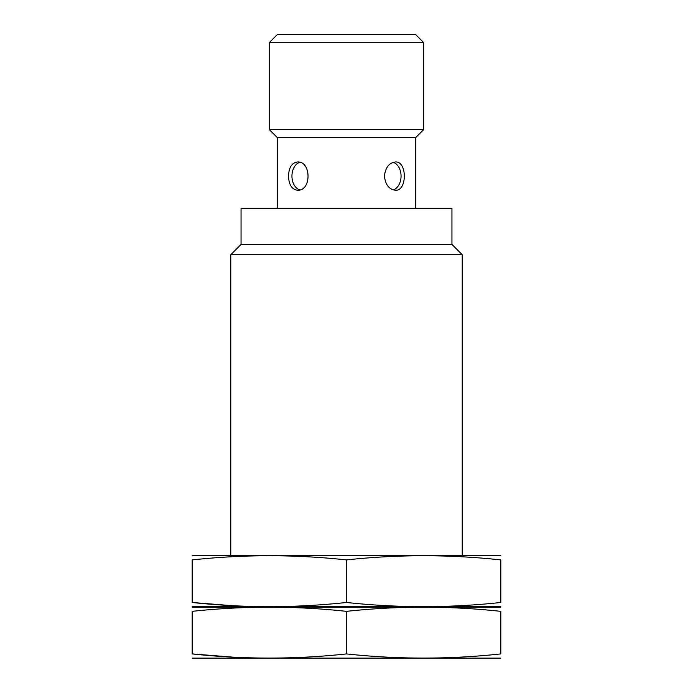 <?xml version="1.0" encoding="UTF-8"?>
<svg xmlns="http://www.w3.org/2000/svg" width="693" height="693" viewBox="0 0 693 693"><rect width="100%" height="100%" fill="white"/><g stroke="black" fill="none" stroke-linecap="round" stroke-linejoin="round"><path stroke-width="1.04" d="M277.235 208.255L277.235 137.526L415.765 137.526L423.657 129.643L423.657 42.542L269.343 42.542L269.343 129.643L423.657 129.643M415.765 208.255L415.765 137.526M384.442 176.109C385.395 184.693 389.076 189.414 395.478 190.254C407.267 191.086 407.259 161.123 395.478 161.963C389.076 162.803 385.395 167.524 384.442 176.109M288.548 176.109C288.808 184.693 291.796 189.414 297.522 190.254C311.538 191.086 311.529 161.123 297.522 161.963C291.796 162.803 288.808 167.524 288.548 176.109M230.76 555.474L230.76 254.729L462.24 254.729L462.24 555.474M230.76 254.729L241.051 244.438L451.949 244.438L462.24 254.729M241.051 244.438L241.051 208.255L451.949 208.255L451.949 244.438M269.343 42.542L277.235 34.65L415.765 34.65L423.657 42.542M393.26 162.309A14.146 10.005 -90 0 1 401.056 176.109A14.146 10.005 -90 0 1 393.26 189.908M299.74 189.908A14.146 10.005 90 0 1 291.944 176.109A14.146 10.005 90 0 1 299.74 162.309M500.814 607.137L192.186 607.137M192.186 653.915L192.186 611.347C192.186 605.812 192.186 605.812 192.186 611.347C243.624 605.803 295.062 605.803 346.5 611.347C397.938 605.803 449.376 605.803 500.814 611.347C500.814 605.812 500.814 605.812 500.814 611.347L500.814 653.915C500.814 659.45 500.814 659.45 500.814 653.915C449.376 659.459 397.938 659.459 346.5 653.915C295.062 659.459 243.624 659.459 192.186 653.915C192.186 659.45 192.186 659.45 192.186 653.915L232.042 657.068M500.814 658.125L192.186 658.125M346.5 653.915L346.5 611.347M500.814 555.699L192.186 555.699M192.186 602.477L192.186 559.909C192.186 554.365 192.186 554.365 192.186 559.909C243.624 554.365 295.062 554.365 346.5 559.909C397.938 554.365 449.376 554.365 500.814 559.909C500.814 554.365 500.814 554.365 500.814 559.909L500.814 602.477C500.814 608.012 500.814 608.012 500.814 602.477C449.376 608.021 397.938 608.021 346.5 602.477C295.062 608.021 243.624 608.021 192.186 602.477C192.186 608.012 192.186 608.012 192.186 602.477L230.76 605.561M500.814 606.687L192.186 606.687M346.5 602.477L346.5 559.909M277.235 137.526L269.343 129.643"/></g></svg>
